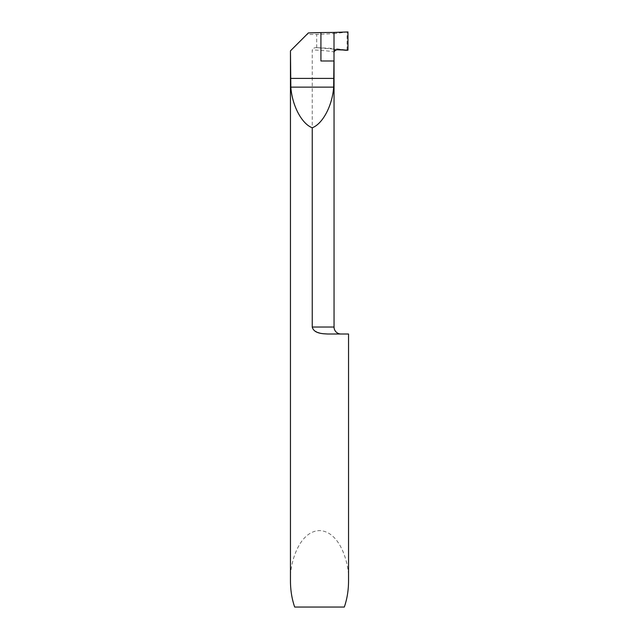 <?xml version="1.0" encoding="UTF-8"?>
<svg xmlns="http://www.w3.org/2000/svg" width="639" height="639" viewBox="0 0 639 639"><rect width="100%" height="100%" fill="white"/><g stroke="black" fill="none" stroke-linecap="round" stroke-linejoin="round"><path stroke-width="0.48" stroke-dasharray="3.19 2.4" d="M327.887 334.005L348.543 334.005M320.922 60.985L334.045 60.985M334.045 327.032L312.247 327.032L312.247 49.834C325.099 50.585 332.352 51.328 334.005 52.071L334.005 49.115L316.936 47.701L334.005 48.476L334.005 52.071M347.967 31.95L334.005 33.635L334.005 48.476L334.005 32.429L334.005 33.635L316.72 34.418L306.768 34.538L308.381 32.924M316.936 47.701L316.72 47.701C314.636 47.478 313.142 48.189 312.247 49.834M290.457 580.907C289.291 566.194 298.006 531.289 319.5 530.602C340.994 531.289 349.709 566.194 348.543 580.907M290.457 50.856L306.768 34.538M316.72 47.701L316.72 34.418M312.247 327.032L313.174 329.516L317.591 332.432M319.564 333.047L323.222 333.734M344.317 607.05L294.683 607.05M336.378 49.746L334.005 49.115L334.005 48.476L347.967 50.161M347.097 49.914L347.097 32.198"/><path stroke-width="0.96" d="M312.247 327.032L312.247 127.768C301.736 123.83 292.143 105.611 290.833 87.12L290.457 50.856L290.457 580.907C290.481 590.292 291.895 599.007 294.683 607.05L344.317 607.05C347.105 599.007 348.519 590.292 348.543 580.907L348.543 334.005L327.887 334.005C322.567 333.758 313.885 333.558 312.247 327.032L334.045 327.032A6.973 6.973 0 0 0 341.018 334.005M334.045 327.032L334.045 60.985L320.922 60.985L320.922 32.581L334.005 32.429L334.005 60.985M320.922 32.581L308.381 32.924L290.545 50.761M312.247 127.768C322.759 123.83 332.36 105.611 333.67 87.12L333.949 60.985M317.591 332.432L319.564 333.047M323.222 333.734L327.887 334.005M334.005 52.071L334.005 32.429L347.967 31.95L347.967 50.161L336.378 49.746C334.94 49.858 334.149 50.633 334.005 52.071M347.967 50.161C343.774 50.992 336.274 47.334 334.005 52.071L334.005 32.429L347.967 31.95L347.967 50.161M290.545 78.405L333.949 78.405M290.833 87.12L333.67 87.12"/></g></svg>
